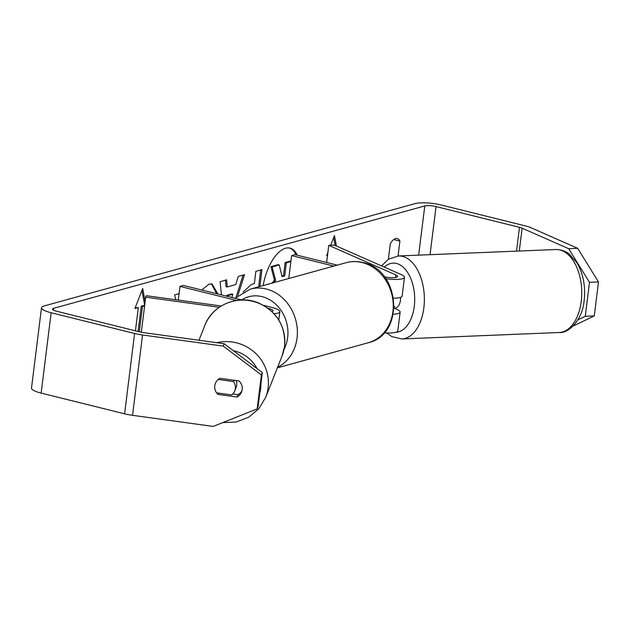 <?xml version="1.0" encoding="UTF-8"?>
<svg xmlns="http://www.w3.org/2000/svg" width="630" height="630" viewBox="0 0 630 630"><rect width="100%" height="100%" fill="white"/><g stroke="black" fill="none" stroke-linecap="round" stroke-linejoin="round"><path stroke-width="0.94" d="M393.301 314.22A16.608 3.709 7.1 0 0 400.144 312.102A16.608 3.709 7.1 0 0 397.152 309.503L394.089 308.149M384.402 276.838A9.686 2.166 -172.9 0 0 397.617 276.436A9.686 2.166 -172.9 0 0 395.868 274.916L328.766 245.353L334.38 245.125L401.491 274.688A16.608 3.709 -172.9 0 1 404.484 277.294A16.608 3.709 -172.9 0 1 385.765 278.673M400.144 312.102L397.814 330.852A16.608 3.709 -172.9 0 1 384.158 332.813M337.263 265.143L295.045 254.654L291.619 255.599L288.768 278.523M333.837 266.088L291.619 255.599M404.484 277.294L402.153 296.037A16.608 3.709 -172.9 0 1 393.608 298.195M328.766 245.353L326.623 262.505M221.201 306.007L146.278 295.69L145.688 297.171L219.224 307.29M145.688 297.171L141.317 332.246M274.066 313.724A16.608 3.709 7.1 0 0 279.838 311.669A16.608 3.709 7.1 0 0 271.577 307.353L263.474 305.337M271.987 311.606A9.686 2.166 7.1 0 0 272.971 310.818A9.686 2.166 7.1 0 0 268.152 308.298L268.002 308.259M236.502 300.431L179.991 286.39L178.282 300.093M241.849 299.967L183.417 285.445L179.991 286.39M236.258 380.567A10.379 10.104 21.6 0 1 236.116 387.466L234.707 391.017A10.379 10.104 21.6 0 1 231.871 394.947L216.57 392.844A10.379 10.104 21.6 0 1 218.232 379.449L233.541 381.559A10.379 10.104 21.6 0 1 234.707 391.017M233.541 381.559L234.053 380.268M296.068 254.914A37.351 17.262 104 0 0 289.43 248.007M297.266 255.205A37.351 17.262 104 0 0 290.036 248.133A37.351 17.262 104 0 0 285.524 248.251A37.351 17.262 104 0 0 263.135 285.587M568.685 248.685L577.678 248.322L598.5 281.957L589.507 282.327L568.685 248.685L522.128 228.178A8.308 1.851 7.1 0 0 519.49 227.32L436.039 206.585A8.308 1.851 7.1 0 0 424.785 205.939L53.589 308.322A8.308 1.851 7.1 0 0 52.495 309.07A8.308 1.851 7.1 0 0 56.629 311.236L140.081 331.971A8.308 1.851 7.1 0 0 143.482 332.616L224.154 343.72L262.34 372.566L258.111 406.515L257.166 408.886L261.403 374.937L223.209 346.091L224.154 343.72M179.085 293.627L174.581 294.934L175.817 299.754M221.461 294.903L220.114 281.728L226.595 279.854L227.273 286.981L235.777 284.516L238.242 276.475L244.519 274.649L237.833 295.69M388.379 259.292L390.316 243.708A13.844 6.394 -76 0 1 397.262 238.518A13.844 6.394 -76 0 1 399.908 241.07L398.05 255.993M135.182 307.826L138.332 307.574L134.907 308.519L142.695 288.453L145.136 301.589M144.609 305.849L142.443 306.448L139.285 331.774M138.332 307.574L135.434 330.813M327.868 252.543L326.671 255.63L327.513 255.402M336.404 246.015L334.459 235.565L330.687 245.275M243.148 292.044L251.378 284.461L254.386 283.587L255.867 271.365L261.946 269.601L259.906 286.477M201.757 290.005L209.081 284.106L212.058 283.996L217.878 294.005M577.678 248.322L531.122 227.808A19.38 4.323 7.1 0 0 524.971 225.808L441.52 205.073A19.38 4.323 7.1 0 0 415.249 203.577L44.061 305.959A19.38 4.323 7.1 0 0 41.509 307.708A19.38 4.323 7.1 0 0 51.148 312.748L134.599 333.483A19.38 4.323 7.1 0 0 142.545 334.987L223.209 346.091M41.509 307.708L31.5 388.041A19.38 4.323 7.1 0 0 41.139 393.081L124.59 413.815A19.38 4.323 7.1 0 0 132.536 415.32L213.208 426.423L257.166 408.886M219.894 378.315L239.061 380.953A10.379 10.104 21.6 0 1 237.061 397.026L217.893 394.388A10.379 10.104 21.6 0 1 219.894 378.315M232.903 393.955L237.998 394.656A10.379 10.104 -158.4 0 0 241.944 390.742M262.34 372.566L261.403 374.937M577.938 319.796L585.278 316.276L594.271 315.913L573.119 326.049M589.507 282.327L585.278 316.276M598.5 281.957L594.271 315.913M399.908 241.07L393.726 239.534M237.998 394.656L237.061 397.026M218.405 393.096L217.893 394.388M272.073 283.122L274.428 280.114L270.987 266.679L272.184 266.978L279.224 264.931L282.082 276.641L284.752 275.861L286.327 262.875L290.879 261.552M279.224 264.931L278.027 264.639L270.987 266.679M281.933 276.042L283.563 275.57L285.13 262.576L290.966 260.891M285.13 262.576L286.327 262.875M283.563 275.57L284.752 275.861M274.428 280.114L275.625 280.405L272.184 266.978M273.767 282.657L275.625 280.405M141.931 290.438L144.687 305.204M144.672 305.204L141.254 306.148L142.443 306.448M141.254 306.148L138.096 331.474M326.939 254.93L327.592 254.748M335.16 245.472L333.687 237.541M243.101 275.066L236.037 297.313M225.461 280.177L226.075 286.689L227.273 286.981M231.809 297.47L232.801 294.234L231.604 293.934L226.713 295.36L226.784 296.226M232.801 294.234L227.902 295.651L227.981 296.517M226.713 295.36L227.902 295.651M260.678 269.963L258.639 286.831M211.452 283.878L216.681 293.714M400.546 297.352A10.379 6.048 87.7 0 1 400.436 300.305A10.379 6.048 87.7 0 1 394.939 308.07L394.096 308.101M394.144 307.07A10.379 6.048 87.7 0 0 394.726 306.471L394.159 306.495M395.868 274.916L395.553 277.483M198.97 340.255L204.837 325.403A41.525 40.414 21.6 0 1 253.465 301.51A41.525 40.414 21.6 0 1 284.532 346.335A41.525 40.414 21.6 0 1 282.075 355.958L265.663 397.435A41.525 40.414 -158.4 0 0 268.12 387.82A41.525 40.414 -158.4 0 0 216.736 342.696M260.938 383.772A34.603 33.673 21.6 0 1 260.694 388.356A34.603 33.673 21.6 0 1 259.812 392.852M233.32 350.65A34.603 33.673 21.6 0 1 257.024 368.55M424.785 205.939L418.651 255.142M53.589 308.322L53.369 310.07M142.545 334.987L132.536 415.32M436.039 206.585L430.046 254.677M519.49 227.32L516.521 251.134M522.128 228.178L519.277 251.016M51.148 312.748L41.139 393.081M134.599 333.483L124.59 413.815M581.222 301.455A41.525 24.192 -92.3 0 0 555.817 249.519C564.094 249.645 568.26 253.307 569.299 254.087L577.041 262.97C583.309 273.924 585.679 286.461 584.144 300.573C582.6 319.812 568.512 333.687 559.22 332.506A41.525 24.192 -92.3 0 0 581.222 301.455M555.817 249.519L398.428 255.969A41.525 24.192 87.7 0 1 423.84 307.912A41.525 24.192 87.7 0 1 401.83 338.956L559.22 332.506M395.884 332.278A34.603 20.16 -92.3 0 0 414.272 306.4A34.603 20.16 -92.3 0 0 406.303 270.585A34.603 20.16 -92.3 0 0 384.276 267.104M368.219 342.759A41.525 35.642 -105.4 0 0 393.136 302.424A41.525 35.642 -105.4 0 0 362.179 262.56A41.525 35.642 -105.4 0 0 346.138 262.694C351.69 261.19 357.32 261.135 363.014 262.537C400.357 269.601 405.177 334.569 368.219 342.759L277.381 367.818M346.138 262.694L250.26 289.139A41.525 35.642 74.6 0 1 266.301 289.005A41.525 35.642 74.6 0 1 296.895 325.615A41.525 35.642 74.6 0 1 277.617 367.211M284.059 349.272A34.603 29.704 -105.4 0 0 262.041 296.643A34.603 29.704 -105.4 0 0 241.621 299.911M278.799 320.009L279.838 311.669M265.663 397.435L258.828 408.744L248.645 417.233L236.195 422.013L222.792 422.604M282.075 355.958L284.555 346.248C285.776 326.356 277.263 312 259.001 303.172C238.549 294.084 212.389 304.739 204.837 325.403M398.428 255.969L388.537 259.19L381.552 265.899M386.655 332.963L391.75 336.585L401.83 338.956M250.26 289.139L235.069 298.281"/></g></svg>
